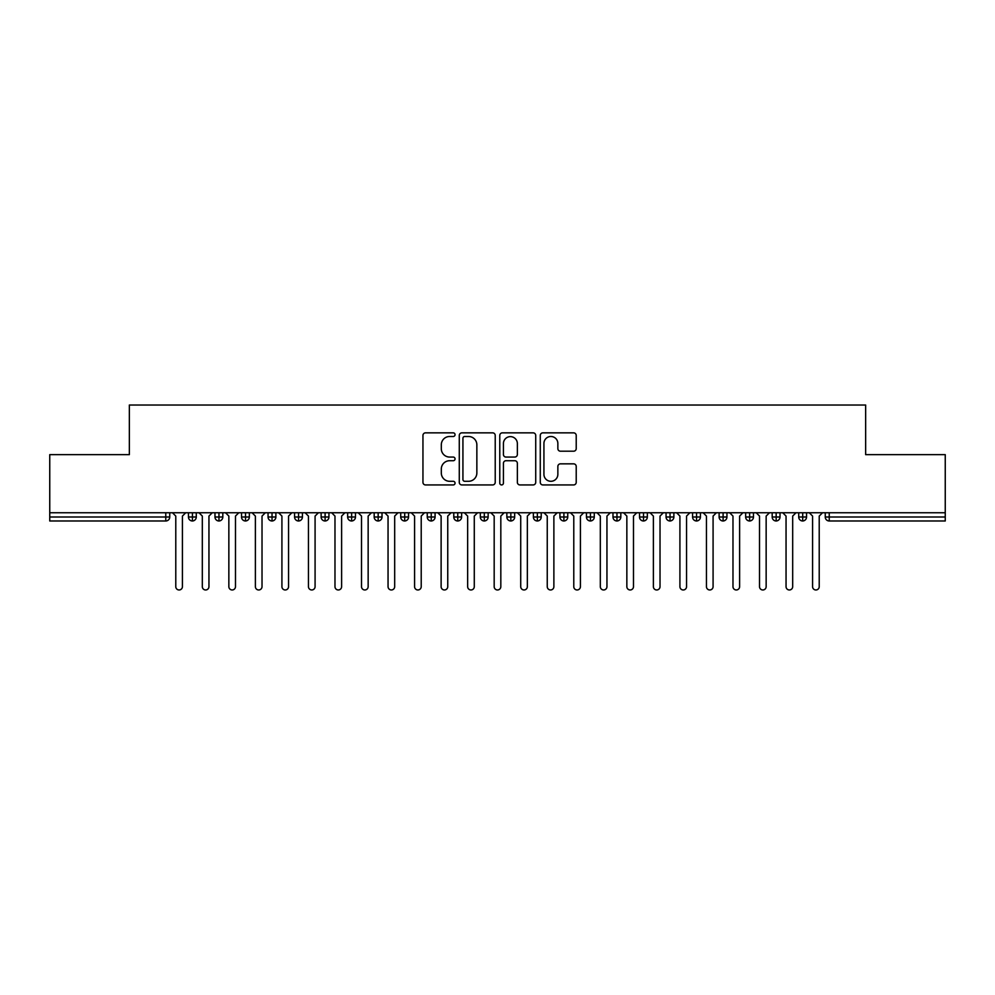<?xml version="1.0" encoding="UTF-8"?>
<svg xmlns="http://www.w3.org/2000/svg" width="995" height="995" viewBox="0 0 995 995"><rect width="100%" height="100%" fill="white"/><g stroke="black" fill="none" stroke-linecap="round" stroke-linejoin="round"><path stroke-width="1.49" d="M455.051 434.678A1.828 1.828 0 0 0 453.222 432.85L425.549 432.85A2.599 2.599 0 0 0 422.95 435.449L422.95 482.339A2.599 2.599 0 0 0 425.549 484.938L453.222 484.938A1.828 1.828 0 0 0 455.051 483.11A1.828 1.828 0 0 0 453.222 481.294L449.64 481.294A8.333 8.333 0 0 1 441.307 472.961L441.307 469.055A8.333 8.333 0 0 1 449.64 460.722L453.222 460.722A1.828 1.828 0 0 0 455.051 458.894A1.828 1.828 0 0 0 453.222 457.066L449.64 457.066A8.333 8.333 0 0 1 441.307 448.733L441.307 444.827A8.333 8.333 0 0 1 449.64 436.494L453.222 436.494A1.828 1.828 0 0 0 455.051 434.678M573.617 451.208A2.599 2.599 0 0 0 576.217 448.608L576.217 435.449A2.599 2.599 0 0 0 573.617 432.85L542.884 432.85A2.599 2.599 0 0 0 540.273 435.449L540.273 482.339A2.599 2.599 0 0 0 542.884 484.938L573.617 484.938A2.599 2.599 0 0 0 576.217 482.339L576.217 466.444A2.599 2.599 0 0 0 573.617 463.844L560.459 463.844A2.599 2.599 0 0 0 557.859 466.444L557.859 474.329A6.965 6.965 0 0 1 550.894 481.294A6.965 6.965 0 0 1 543.929 474.329L543.929 443.459A6.965 6.965 0 0 1 550.894 436.494A6.965 6.965 0 0 1 557.859 443.459L557.859 448.608A2.599 2.599 0 0 0 560.459 451.208L573.617 451.208M49.75 512.761L945.25 512.761L945.25 454.653L865.65 454.653L865.65 405.027L129.35 405.027L129.35 454.653L49.75 454.653L49.75 517.002L165.767 517.002L165.767 512.761M495.224 435.449A2.599 2.599 0 0 0 492.612 432.85L461.879 432.85A2.599 2.599 0 0 0 459.28 435.449L459.28 482.339A2.599 2.599 0 0 0 461.879 484.938L492.612 484.938A2.599 2.599 0 0 0 495.224 482.339L495.224 435.449M502.388 432.85L533.121 432.85A2.599 2.599 0 0 1 535.72 435.449L535.72 482.339A2.599 2.599 0 0 1 533.121 484.938L519.962 484.938A2.599 2.599 0 0 1 517.363 482.339L517.363 463.322A2.599 2.599 0 0 0 514.751 460.722L506.032 460.722A2.599 2.599 0 0 0 503.42 463.322L503.42 483.11A1.828 1.828 0 0 1 501.604 484.938A1.828 1.828 0 0 1 499.776 483.11L499.776 435.449A2.599 2.599 0 0 1 502.388 432.85M169.747 512.761L169.747 517.002A3.98 3.98 0 0 1 165.767 520.982L49.75 520.982L49.75 517.002M945.25 512.761L945.25 520.982L829.233 520.982A3.98 3.98 0 0 1 825.253 517.002L825.253 512.761L825.253 517.002A3.98 3.98 0 0 0 829.233 520.982L829.233 517.002L945.25 517.002M192.433 512.761L192.433 517.002L188.453 517.002L188.453 512.761L188.453 517.002A3.98 3.98 0 0 0 192.433 520.982A3.98 3.98 0 0 0 196.276 517.002L196.276 512.761L196.276 517.002A3.98 3.98 0 0 1 192.433 520.982A3.98 3.98 0 0 1 188.453 517.002A3.98 3.98 0 0 0 192.433 520.982L192.433 517.002L196.276 517.002M165.767 520.982A3.98 3.98 0 0 0 169.747 517.002A3.98 3.98 0 0 1 165.767 520.982L165.767 517.002L169.747 517.002M218.962 512.761L218.962 517.002L214.982 517.002L214.982 512.761L214.982 517.002A3.98 3.98 0 0 0 218.962 520.982A3.98 3.98 0 0 0 222.818 517.002L222.818 512.761L222.818 517.002A3.98 3.98 0 0 1 218.962 520.982A3.98 3.98 0 0 1 214.982 517.002A3.98 3.98 0 0 0 218.962 520.982L218.962 517.002L222.818 517.002M245.504 512.761L245.504 517.002L241.524 517.002L241.524 512.761L241.524 517.002A3.98 3.98 0 0 0 245.504 520.982A3.98 3.98 0 0 0 249.347 517.002L249.347 512.761L249.347 517.002A3.98 3.98 0 0 1 245.504 520.982A3.98 3.98 0 0 1 241.524 517.002A3.98 3.98 0 0 0 245.504 520.982L245.504 517.002L249.347 517.002M272.033 512.761L272.033 520.982A3.98 3.98 0 0 1 268.053 517.002L268.053 512.761L268.053 517.002A3.98 3.98 0 0 0 272.033 520.982A3.98 3.98 0 0 0 275.876 517.002L275.876 512.761M298.562 512.761L298.562 520.982A3.98 3.98 0 0 1 294.582 517.002A3.98 3.98 0 0 0 298.562 520.982A3.98 3.98 0 0 1 294.582 517.002L294.582 512.761M302.418 512.761L302.418 517.002A3.98 3.98 0 0 1 298.562 520.982A3.98 3.98 0 0 0 302.418 517.002L294.582 517.002M325.104 512.761L325.104 517.002L321.124 517.002L321.124 512.761L321.124 517.002A3.98 3.98 0 0 0 325.104 520.982A3.98 3.98 0 0 0 328.947 517.002L328.947 512.761L328.947 517.002A3.98 3.98 0 0 1 325.104 520.982A3.98 3.98 0 0 1 321.124 517.002A3.98 3.98 0 0 0 325.104 520.982L325.104 517.002L328.947 517.002M351.633 520.982A3.98 3.98 0 0 1 347.653 517.002L347.653 512.761L347.653 517.002A3.98 3.98 0 0 0 351.633 520.982A3.98 3.98 0 0 0 355.476 517.002L355.476 512.761L355.476 517.002A3.98 3.98 0 0 1 351.633 520.982L351.633 517.002L355.476 517.002M378.162 512.761L378.162 517.002L374.182 517.002L374.182 512.761L374.182 517.002A3.98 3.98 0 0 0 378.162 520.982A3.98 3.98 0 0 0 382.018 517.002L382.018 512.761L382.018 517.002A3.98 3.98 0 0 1 378.162 520.982A3.98 3.98 0 0 1 374.182 517.002A3.98 3.98 0 0 0 378.162 520.982L378.162 517.002L382.018 517.002M404.704 512.761L404.704 520.982A3.98 3.98 0 0 1 400.724 517.002L400.724 512.761L400.724 517.002A3.98 3.98 0 0 0 404.704 520.982A3.98 3.98 0 0 0 408.547 517.002L408.547 512.761M431.233 512.761L431.233 520.982A3.98 3.98 0 0 1 427.253 517.002L427.253 512.761L427.253 517.002A3.98 3.98 0 0 0 431.233 520.982A3.98 3.98 0 0 0 435.076 517.002L435.076 512.761M457.762 512.761L457.762 520.982A3.98 3.98 0 0 1 453.782 517.002L453.782 512.761L453.782 517.002A3.98 3.98 0 0 0 457.762 520.982A3.98 3.98 0 0 0 461.618 517.002L461.618 512.761M484.304 512.761L484.304 517.002L480.324 517.002L480.324 512.761L480.324 517.002A3.98 3.98 0 0 0 484.304 520.982A3.98 3.98 0 0 0 488.147 517.002L488.147 512.761L488.147 517.002A3.98 3.98 0 0 1 484.304 520.982A3.98 3.98 0 0 1 480.324 517.002A3.98 3.98 0 0 0 484.304 520.982L484.304 517.002L488.147 517.002M510.833 512.761L510.833 517.002L506.853 517.002L506.853 512.761L506.853 517.002A3.98 3.98 0 0 0 510.833 520.982A3.98 3.98 0 0 0 514.676 517.002L514.676 512.761L514.676 517.002A3.98 3.98 0 0 1 510.833 520.982A3.98 3.98 0 0 1 506.853 517.002A3.98 3.98 0 0 0 510.833 520.982L510.833 517.002L514.676 517.002M537.362 512.761L537.362 517.002L533.382 517.002L533.382 512.761L533.382 517.002A3.98 3.98 0 0 0 537.362 520.982A3.98 3.98 0 0 0 541.218 517.002L541.218 512.761L541.218 517.002A3.98 3.98 0 0 1 537.362 520.982A3.98 3.98 0 0 1 533.382 517.002A3.98 3.98 0 0 0 537.362 520.982L537.362 517.002L541.218 517.002M563.904 512.761L563.904 520.982A3.98 3.98 0 0 1 559.924 517.002L559.924 512.761L559.924 517.002A3.98 3.98 0 0 0 563.904 520.982A3.98 3.98 0 0 0 567.747 517.002L567.747 512.761M590.433 512.761L590.433 520.982A3.98 3.98 0 0 1 586.453 517.002L586.453 512.761L586.453 517.002A3.98 3.98 0 0 0 590.433 520.982A3.98 3.98 0 0 0 594.276 517.002L594.276 512.761M616.962 512.761L616.962 517.002L612.982 517.002L612.982 512.761L612.982 517.002A3.98 3.98 0 0 0 616.962 520.982A3.98 3.98 0 0 0 620.818 517.002L620.818 512.761L620.818 517.002A3.98 3.98 0 0 1 616.962 520.982A3.98 3.98 0 0 1 612.982 517.002A3.98 3.98 0 0 0 616.962 520.982L616.962 517.002L620.818 517.002M643.504 512.761L643.504 520.982A3.98 3.98 0 0 1 639.524 517.002L639.524 512.761L639.524 517.002A3.98 3.98 0 0 0 643.504 520.982A3.98 3.98 0 0 0 647.347 517.002L647.347 512.761M670.033 512.761L670.033 520.982A3.98 3.98 0 0 1 666.053 517.002L666.053 512.761L666.053 517.002A3.98 3.98 0 0 0 670.033 520.982A3.98 3.98 0 0 0 673.876 517.002L673.876 512.761M696.562 512.761L696.562 520.982A3.98 3.98 0 0 1 692.582 517.002L692.582 512.761L692.582 517.002A3.98 3.98 0 0 0 696.562 520.982A3.98 3.98 0 0 0 700.418 517.002L700.418 512.761M723.104 512.761L723.104 520.982A3.98 3.98 0 0 1 719.124 517.002L719.124 512.761M726.947 512.761L726.947 517.002A3.98 3.98 0 0 1 723.104 520.982A3.98 3.98 0 0 0 726.947 517.002L719.124 517.002A3.98 3.98 0 0 0 723.104 520.982M749.633 512.761L749.633 520.982A3.98 3.98 0 0 1 745.653 517.002L745.653 512.761L745.653 517.002A3.98 3.98 0 0 0 749.633 520.982A3.98 3.98 0 0 0 753.476 517.002L753.476 512.761M776.162 512.761L776.162 520.982A3.98 3.98 0 0 1 772.182 517.002L772.182 512.761L772.182 517.002A3.98 3.98 0 0 0 776.162 520.982A3.98 3.98 0 0 0 780.018 517.002L780.018 512.761M802.704 512.761L802.704 520.982A3.98 3.98 0 0 1 798.724 517.002L798.724 512.761L798.724 517.002A3.98 3.98 0 0 0 802.704 520.982A3.98 3.98 0 0 0 806.547 517.002L806.547 512.761M351.633 512.761L351.633 517.002L347.653 517.002M464.752 436.494A1.828 1.828 0 0 0 462.924 438.322L462.924 479.466A1.828 1.828 0 0 0 464.752 481.294L468.521 481.294A8.333 8.333 0 0 0 476.854 472.961L476.854 444.827A8.333 8.333 0 0 0 468.521 436.494L464.752 436.494M517.363 443.596A6.965 6.965 0 0 0 510.398 436.631A6.965 6.965 0 0 0 503.42 443.596L503.42 454.466A2.599 2.599 0 0 0 506.032 457.066L514.751 457.066A2.599 2.599 0 0 0 517.363 454.466L517.363 443.596M175.779 586.652L175.779 516.069L175.779 586.652A3.321 3.321 0 0 0 179.1 589.973A3.321 3.321 0 0 0 182.421 586.652L182.421 516.069L182.421 586.652M185.729 512.761L182.421 516.069M175.779 516.069L172.471 512.761M202.321 586.652L202.321 516.069L202.321 586.652A3.321 3.321 0 0 0 205.629 589.973A3.321 3.321 0 0 0 208.95 586.652L208.95 516.069L208.95 586.652M228.85 586.652L228.85 516.069L228.85 586.652A3.321 3.321 0 0 0 232.171 589.973A3.321 3.321 0 0 0 235.479 586.652L235.479 516.069L235.479 586.652M255.379 586.652L255.379 516.069L255.379 586.652A3.321 3.321 0 0 0 258.7 589.973A3.321 3.321 0 0 0 262.021 586.652L262.021 516.069L262.021 586.652M281.921 586.652L281.921 516.069L281.921 586.652A3.321 3.321 0 0 0 285.229 589.973A3.321 3.321 0 0 0 288.55 586.652L288.55 516.069L288.55 586.652M212.271 512.761L208.95 516.069M202.321 516.069L199 512.761M238.8 512.761L235.479 516.069M228.85 516.069L225.529 512.761M265.329 512.761L262.021 516.069M255.379 516.069L252.071 512.761M291.871 512.761L288.55 516.069M281.921 516.069L278.6 512.761M308.45 586.652L308.45 516.069L308.45 586.652A3.321 3.321 0 0 0 311.771 589.973A3.321 3.321 0 0 0 315.079 586.652L315.079 516.069L315.079 586.652M318.4 512.761L315.079 516.069M308.45 516.069L305.129 512.761M334.979 586.652L334.979 516.069L334.979 586.652A3.321 3.321 0 0 0 338.3 589.973A3.321 3.321 0 0 0 341.621 586.652L341.621 516.069L341.621 586.652M361.521 586.652L361.521 516.069L361.521 586.652A3.321 3.321 0 0 0 364.829 589.973A3.321 3.321 0 0 0 368.15 586.652L368.15 516.069L368.15 586.652M388.05 586.652L388.05 516.069L388.05 586.652A3.321 3.321 0 0 0 391.371 589.973A3.321 3.321 0 0 0 394.679 586.652L394.679 516.069L394.679 586.652M414.579 586.652L414.579 516.069L414.579 586.652A3.321 3.321 0 0 0 417.9 589.973A3.321 3.321 0 0 0 421.221 586.652L421.221 516.069L421.221 586.652M344.929 512.761L341.621 516.069M334.979 516.069L331.671 512.761M371.471 512.761L368.15 516.069M361.521 516.069L358.2 512.761M398 512.761L394.679 516.069M388.05 516.069L384.729 512.761M424.529 512.761L421.221 516.069M414.579 516.069L411.271 512.761M441.121 586.652L441.121 516.069L441.121 586.652A3.321 3.321 0 0 0 444.429 589.973A3.321 3.321 0 0 0 447.75 586.652L447.75 516.069L447.75 586.652M467.65 586.652L467.65 516.069L467.65 586.652A3.321 3.321 0 0 0 470.971 589.973A3.321 3.321 0 0 0 474.279 586.652L474.279 516.069L474.279 586.652M494.179 586.652L494.179 516.069L494.179 586.652A3.321 3.321 0 0 0 497.5 589.973A3.321 3.321 0 0 0 500.821 586.652L500.821 516.069L500.821 586.652M520.721 586.652L520.721 516.069L520.721 586.652A3.321 3.321 0 0 0 524.029 589.973A3.321 3.321 0 0 0 527.35 586.652L527.35 516.069L527.35 586.652M547.25 586.652L547.25 516.069L547.25 586.652A3.321 3.321 0 0 0 550.571 589.973A3.321 3.321 0 0 0 553.879 586.652L553.879 516.069L553.879 586.652M451.071 512.761L447.75 516.069M441.121 516.069L437.8 512.761M477.6 512.761L474.279 516.069M467.65 516.069L464.329 512.761M504.129 512.761L500.821 516.069M494.179 516.069L490.871 512.761M530.671 512.761L527.35 516.069M520.721 516.069L517.4 512.761M557.2 512.761L553.879 516.069M547.25 516.069L543.929 512.761M573.779 586.652L573.779 516.069L573.779 586.652A3.321 3.321 0 0 0 577.1 589.973A3.321 3.321 0 0 0 580.421 586.652L580.421 516.069L580.421 586.652M583.729 512.761L580.421 516.069M573.779 516.069L570.471 512.761M600.321 586.652L600.321 516.069L600.321 586.652A3.321 3.321 0 0 0 603.629 589.973A3.321 3.321 0 0 0 606.95 586.652L606.95 516.069L606.95 586.652M610.271 512.761L606.95 516.069M600.321 516.069L597 512.761M626.85 586.652L626.85 516.069L626.85 586.652A3.321 3.321 0 0 0 630.171 589.973A3.321 3.321 0 0 0 633.479 586.652L633.479 516.069L633.479 586.652M636.8 512.761L633.479 516.069M626.85 516.069L623.529 512.761M653.379 586.652L653.379 516.069L653.379 586.652A3.321 3.321 0 0 0 656.7 589.973A3.321 3.321 0 0 0 660.021 586.652L660.021 516.069L660.021 586.652M663.329 512.761L660.021 516.069M653.379 516.069L650.071 512.761M679.921 586.652L679.921 516.069L679.921 586.652A3.321 3.321 0 0 0 683.229 589.973A3.321 3.321 0 0 0 686.55 586.652L686.55 516.069L686.55 586.652M689.871 512.761L686.55 516.069M679.921 516.069L676.6 512.761M706.45 586.652L706.45 516.069L706.45 586.652A3.321 3.321 0 0 0 709.771 589.973A3.321 3.321 0 0 0 713.079 586.652L713.079 516.069L713.079 586.652M716.4 512.761L713.079 516.069M706.45 516.069L703.129 512.761M732.979 586.652L732.979 516.069L732.979 586.652A3.321 3.321 0 0 0 736.3 589.973A3.321 3.321 0 0 0 739.621 586.652L739.621 516.069L739.621 586.652M742.929 512.761L739.621 516.069M732.979 516.069L729.671 512.761M759.521 586.652L759.521 516.069L759.521 586.652A3.321 3.321 0 0 0 762.829 589.973A3.321 3.321 0 0 0 766.15 586.652L766.15 516.069L766.15 586.652M769.471 512.761L766.15 516.069M759.521 516.069L756.2 512.761M786.05 586.652L786.05 516.069L786.05 586.652A3.321 3.321 0 0 0 789.371 589.973A3.321 3.321 0 0 0 792.679 586.652L792.679 516.069L792.679 586.652M796 512.761L792.679 516.069M786.05 516.069L782.729 512.761M812.579 586.652L812.579 516.069L812.579 586.652A3.321 3.321 0 0 0 815.9 589.973A3.321 3.321 0 0 0 819.221 586.652L819.221 516.069L819.221 586.652M822.529 512.761L819.221 516.069M812.579 516.069L809.271 512.761M829.233 512.761L829.233 517.002L825.253 517.002A3.98 3.98 0 0 0 829.233 520.982M268.053 517.002A3.98 3.98 0 0 0 272.033 520.982A3.98 3.98 0 0 0 275.876 517.002L268.053 517.002M400.724 517.002A3.98 3.98 0 0 0 404.704 520.982A3.98 3.98 0 0 0 408.547 517.002L400.724 517.002M427.253 517.002A3.98 3.98 0 0 0 431.233 520.982A3.98 3.98 0 0 0 435.076 517.002L427.253 517.002M453.782 517.002A3.98 3.98 0 0 0 457.762 520.982A3.98 3.98 0 0 0 461.618 517.002L453.782 517.002M559.924 517.002A3.98 3.98 0 0 0 563.904 520.982A3.98 3.98 0 0 0 567.747 517.002L559.924 517.002M586.453 517.002A3.98 3.98 0 0 0 590.433 520.982A3.98 3.98 0 0 0 594.276 517.002L586.453 517.002M639.524 517.002L647.347 517.002A3.98 3.98 0 0 1 643.504 520.982M666.053 517.002A3.98 3.98 0 0 0 670.033 520.982A3.98 3.98 0 0 0 673.876 517.002L666.053 517.002M692.582 517.002A3.98 3.98 0 0 0 696.562 520.982A3.98 3.98 0 0 0 700.418 517.002L692.582 517.002M745.653 517.002L753.476 517.002A3.98 3.98 0 0 1 749.633 520.982M772.182 517.002L780.018 517.002A3.98 3.98 0 0 1 776.162 520.982M798.724 517.002A3.98 3.98 0 0 0 802.704 520.982A3.98 3.98 0 0 0 806.547 517.002L798.724 517.002"/></g></svg>
